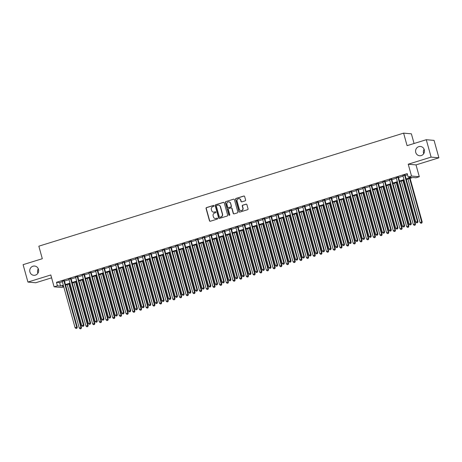 <?xml version="1.0" encoding="UTF-8"?>
<svg xmlns="http://www.w3.org/2000/svg" width="462" height="462" viewBox="0 0 462 462"><rect width="100%" height="100%" fill="white"/><g stroke="black" fill="none" stroke-linecap="round" stroke-linejoin="round"><path stroke-width="0.69" d="M214.079 205.757A0.497 0.479 -84.9 0 0 213.484 205.423L206.52 207.582A0.71 0.681 -84.9 0 0 206.052 208.472L209.465 220.772A0.71 0.681 -84.9 0 0 210.308 221.252L217.273 219.092A0.497 0.479 -84.9 0 0 217.186 218.116A0.497 0.479 -84.9 0 0 217.013 218.133L216.106 218.41A2.281 2.183 -84.9 0 1 213.404 216.874L213.121 215.852A2.281 2.183 -84.9 0 1 214.611 213.017L215.511 212.734A0.497 0.479 -84.9 0 0 215.425 211.758A0.497 0.479 -84.9 0 0 215.246 211.781L214.345 212.058A2.281 2.183 -84.9 0 1 211.642 210.522L211.359 209.5A2.281 2.183 -84.9 0 1 212.849 206.658L213.75 206.381A0.497 0.479 -84.9 0 0 214.079 205.757M213.767 205.428A0.497 0.479 -84.9 0 0 213.698 205.44L206.728 207.6A0.71 0.681 -84.9 0 0 206.26 208.489L209.673 220.79A0.71 0.681 -84.9 0 0 210.164 221.275M217.29 218.139A0.497 0.479 -84.9 0 0 217.221 218.151L216.106 218.41M215.529 211.781A0.497 0.479 -84.9 0 0 215.459 211.798L214.345 212.058M415.742 152.431A4.649 4.447 -84.9 0 0 419.606 155.74A4.649 4.447 -84.9 0 0 424.295 149.78A4.649 4.447 -84.9 0 0 420.426 146.477A4.649 4.447 -84.9 0 0 415.742 152.431M424.104 149.238A4.649 4.447 -84.9 0 0 423.712 153.667M29.92 272.002A4.649 4.447 -84.9 0 0 33.79 275.306A4.649 4.447 -84.9 0 0 38.473 269.352A4.649 4.447 -84.9 0 0 34.61 266.043A4.649 4.447 -84.9 0 0 29.92 272.002M38.288 268.803A4.649 4.447 -84.9 0 0 37.896 273.233M245.137 200.849A0.71 0.681 -84.9 0 0 245.599 199.959L244.646 196.512A0.71 0.681 -84.9 0 0 243.797 196.027L236.059 198.429A0.71 0.681 -84.9 0 0 235.597 199.313L239.004 211.613A0.71 0.681 -84.9 0 0 239.853 212.093L247.586 209.696A0.71 0.681 -84.9 0 0 248.054 208.812L246.899 204.643A0.71 0.681 -84.9 0 0 246.055 204.164L242.741 205.186A0.71 0.681 -84.9 0 0 242.273 206.075L242.85 208.143A1.906 1.825 -84.9 0 1 240.927 210.585A1.906 1.825 -84.9 0 1 239.339 209.228L237.093 201.132A1.906 1.825 -84.9 0 1 239.016 198.689A1.906 1.825 -84.9 0 1 240.604 200.046L240.979 201.392A0.71 0.681 -84.9 0 0 241.822 201.871L245.137 200.849M426.287 139.715L434.072 140.402L438.9 157.808L431.115 157.115L426.287 139.715L407.08 145.663L403.609 133.137L38.831 246.182L42.308 258.714L23.1 264.662L27.928 282.068L50.808 274.977L54.089 286.81L57.432 285.776L56.468 282.294L407.213 173.597L408.177 177.079L411.515 176.045L419.3 176.732L415.962 177.766L412.803 177.489L406.312 179.499M431.115 157.115L408.235 164.206L411.515 176.045M224.249 202.83A0.71 0.681 -84.9 0 0 223.406 202.35L215.667 204.747A0.71 0.681 -84.9 0 0 215.2 205.636L218.613 217.937A0.71 0.681 -84.9 0 0 219.456 218.416L227.194 216.014A0.71 0.681 -84.9 0 0 227.662 215.13L224.249 202.83M225.86 201.588L233.599 199.191A0.71 0.681 -84.9 0 1 234.448 199.671L237.855 211.971A0.71 0.681 -84.9 0 1 237.393 212.855L234.078 213.883A0.71 0.681 -84.9 0 1 233.235 213.404L231.849 208.414A0.71 0.681 -84.9 0 0 231.006 207.935L228.811 208.616A0.71 0.681 -84.9 0 0 228.344 209.5L229.781 214.697A0.497 0.479 -84.9 0 1 229.279 215.332A0.497 0.479 -84.9 0 1 228.863 214.98L225.398 202.472A0.71 0.681 -84.9 0 1 225.86 201.588L233.599 199.191M27.928 282.068L35.713 282.756L51.6 277.835M64.362 280.665L62.22 281.329M71.044 278.598L68.902 279.262M77.726 276.524L75.583 277.188M84.407 274.457L82.265 275.121M91.083 272.384L88.941 273.048M97.765 270.316L95.622 270.98M104.447 268.243L102.304 268.907M111.128 266.176L108.986 266.84M117.81 264.102L115.667 264.766M124.492 262.035L122.349 262.699M131.173 259.962L129.031 260.626M137.849 257.888L135.707 258.553M144.531 255.821L142.388 256.485M151.213 253.748L149.07 254.412M157.894 251.68L155.752 252.344M164.576 249.607L162.433 250.271M171.258 247.54L169.115 248.204M177.939 245.466L175.797 246.131M184.615 243.399L182.473 244.063M191.297 241.326L189.154 241.99M197.979 239.258L195.836 239.922M204.66 237.185L202.518 237.849M211.342 235.118L209.199 235.782M218.024 233.044L215.881 233.708M224.705 230.977L222.563 231.641M231.381 228.904L229.239 229.568M238.063 226.836L235.92 227.5M244.745 224.763L242.602 225.427M251.426 222.696L249.284 223.36M258.108 220.622L255.965 221.286M264.79 218.555L262.647 219.219M271.471 216.482L269.329 217.146M278.147 214.414L276.005 215.078M284.829 212.341L282.686 213.005M291.51 210.274L289.368 210.938M298.192 208.2L296.05 208.864M304.874 206.133L302.731 206.791M311.555 204.06L309.413 204.724M318.237 201.986L316.095 202.651M324.913 199.919L322.771 200.583M331.595 197.846L329.452 198.51M338.276 195.778L336.134 196.442M344.958 193.705L342.816 194.369M351.64 191.638L349.497 192.302M358.321 189.564L356.179 190.228M365.003 187.497L362.861 188.161M371.679 185.424L369.536 186.088M378.361 183.356L376.218 184.02M385.042 181.283L382.9 181.947M391.724 179.216L389.582 179.88M398.406 177.142L396.263 177.806M56.468 282.294L59.621 282.577L62.335 281.733M64.478 281.069L69.011 279.666M71.154 279.002L75.693 277.593M77.835 276.929L82.375 275.525M84.517 274.861L89.056 273.452M91.199 272.788L95.738 271.385M97.88 270.72L102.42 269.311M104.562 268.647L109.096 267.244M111.244 266.58L115.777 265.171M117.92 264.507L122.459 263.103M124.601 262.439L129.141 261.03M131.283 260.366L135.822 258.963M137.965 258.298L142.504 256.889M144.646 256.225L149.186 254.822M151.328 254.158L155.861 252.749M158.01 252.085L162.543 250.681M164.686 250.017L169.225 248.608M171.367 247.944L175.907 246.541M178.049 245.876L182.588 244.467M184.731 243.803L189.27 242.394M191.412 241.73L195.952 240.327M198.094 239.662L202.627 238.253M204.776 237.589L209.309 236.186M211.452 235.522L215.991 234.113M218.133 233.449L222.672 232.045M224.815 231.381L229.354 229.972M231.497 229.308L236.036 227.905M238.178 227.24L242.717 225.831M244.86 225.167L249.393 223.764M251.542 223.1L256.075 221.691M258.218 221.027L262.757 219.623M264.899 218.959L269.438 217.55M271.581 216.886L276.12 215.483M278.263 214.818L282.802 213.409M284.944 212.745L289.483 211.342M291.626 210.678L296.159 209.269M298.302 208.605L302.841 207.201M304.984 206.537L309.523 205.128M311.665 204.464L316.204 203.061M318.347 202.396L322.886 200.987M325.029 200.323L329.568 198.92M331.71 198.256L336.249 196.847M338.392 196.183L342.925 194.779M345.068 194.115L349.607 192.706M351.749 192.042L356.289 190.633M358.431 189.974L362.97 188.565M365.113 187.901L369.652 186.492M371.794 185.828L376.334 184.425M378.476 183.761L383.015 182.351M385.158 181.687L389.691 180.284M391.834 179.62L396.373 178.211M398.515 177.547L403.055 176.143M405.197 175.479L407.53 174.757M405.087 175.075L402.945 175.739M414.073 143.497L411.388 133.824L403.609 133.137M408.235 164.206L416.019 164.899L438.9 157.808M416.019 164.899L419.3 176.732M63.768 286.914L61.873 287.503L54.089 286.81M406.162 178.961L411.33 177.356L408.177 177.079M57.432 285.776L60.586 286.059L63.3 285.216M65.442 284.552L69.981 283.148M72.124 282.484L76.657 281.075M78.8 280.411L83.339 279.008M85.482 278.343L90.021 276.934M92.163 276.27L96.702 274.861M98.845 274.203L103.384 272.794M105.527 272.13L110.066 270.72M112.208 270.056L116.747 268.653M118.89 267.989L123.423 266.58M125.566 265.916L130.105 264.512M132.248 263.848L136.787 262.439M138.929 261.775L143.468 260.372M145.611 259.708L150.15 258.298M152.293 257.634L156.832 256.231M158.974 255.567L163.513 254.158M165.656 253.494L170.189 252.09M172.332 251.426L176.871 250.017M179.013 249.353L183.553 247.95M185.695 247.286L190.234 245.876M192.377 245.212L196.916 243.809M199.058 243.145L203.598 241.736M205.74 241.072L210.274 239.668M212.422 239.004L216.955 237.595M219.098 236.931L223.637 235.528M225.779 234.863L230.319 233.454M232.461 232.79L237 231.387M239.143 230.723L243.682 229.314M245.824 228.65L250.364 227.246M252.506 226.582L257.039 225.173M259.188 224.509L263.721 223.106M265.864 222.441L270.403 221.032M272.545 220.368L277.084 218.959M279.227 218.295L283.766 216.892M285.909 216.228L290.448 214.818M292.59 214.154L297.13 212.751M299.272 212.087L303.805 210.678M305.954 210.014L310.487 208.61M312.63 207.946L317.169 206.537M319.311 205.873L323.85 204.47M325.993 203.806L330.532 202.396M332.675 201.732L337.214 200.329M339.356 199.665L343.895 198.256M346.038 197.592L350.571 196.188M352.72 195.524L357.253 194.115M359.396 193.451L363.935 192.048M366.077 191.383L370.616 189.974M372.759 189.31L377.298 187.907M379.441 187.243L383.98 185.834M386.122 185.17L390.661 183.766M392.804 183.102L397.337 181.693M399.48 181.029L404.019 179.626M63.45 285.759L62.058 286.186L63.606 286.325M404.169 180.163L399.63 181.572M397.487 182.236L392.954 183.639M390.812 184.303L386.272 185.712M384.13 186.377L379.591 187.78M377.448 188.444L372.909 189.853M370.767 190.517L366.227 191.921M364.085 192.585L359.546 193.994M357.403 194.658L352.864 196.061M350.722 196.725L346.188 198.134M344.046 198.799L339.506 200.202M337.364 200.866L332.825 202.275M330.682 202.939L326.143 204.343M324.001 205.007L319.461 206.416M317.319 207.08L312.78 208.483M310.637 209.147L306.098 210.557M303.956 211.221L299.422 212.624M297.28 213.288L292.741 214.697M290.598 215.361L286.059 216.77M283.916 217.435L279.377 218.838M277.235 219.502L272.695 220.911M270.553 221.575L266.014 222.979M263.871 223.643L259.332 225.052M257.19 225.716L252.656 227.119M250.514 227.783L245.975 229.192M243.832 229.857L239.293 231.26M237.15 231.924L232.611 233.333M230.469 233.997L225.93 235.401M223.787 236.065L219.248 237.474M217.105 238.138L212.566 239.541M210.424 240.205L205.89 241.614M203.748 242.279L199.209 243.682M197.066 244.346L192.527 245.755M190.384 246.419L185.845 247.823M183.703 248.487L179.164 249.896M177.021 250.56L172.482 251.963M170.339 252.627L165.8 254.036M163.658 254.701L159.124 256.104M156.982 256.768L152.443 258.177M150.3 258.841L145.761 260.245M143.618 260.909L139.079 262.318M136.937 262.982L132.398 264.385M130.255 265.049L125.716 266.459M123.573 267.123L119.034 268.526M116.892 269.19L112.358 270.599M110.216 271.263L105.677 272.672M103.534 273.337L98.995 274.74M96.853 275.404L92.313 276.813M90.171 277.477L85.632 278.881M83.489 279.545L78.95 280.954M76.808 281.618L72.268 283.021M70.126 283.685L65.592 285.094M59.621 282.577L60.586 286.059M213.646 212.15A2.281 2.183 -84.9 0 0 214.559 212.075M215.407 218.509A2.281 2.183 -84.9 0 0 216.32 218.434M223.758 202.339A0.71 0.681 -84.9 0 0 223.614 202.368L215.875 204.764A0.71 0.681 -84.9 0 0 215.407 205.654L218.821 217.954A0.71 0.681 -84.9 0 0 219.311 218.445M216.655 205.48A0.497 0.479 -84.9 0 0 216.326 206.104L219.323 216.897A0.497 0.479 -84.9 0 0 219.912 217.232L220.865 216.938A2.281 2.183 -84.9 0 0 222.355 214.102L220.31 206.722A2.281 2.183 -84.9 0 0 217.602 205.186L216.655 205.48M218.514 205.111A2.281 2.183 -84.9 0 1 220.518 206.739L222.563 214.12A2.281 2.183 -84.9 0 1 221.073 216.961L220.12 217.256M231.364 207.923A0.71 0.681 -84.9 0 1 232.063 208.431L233.443 213.421A0.71 0.681 -84.9 0 0 233.934 213.912M226.074 201.605A0.71 0.681 -84.9 0 0 225.606 202.495L229.077 214.997A0.497 0.479 -84.9 0 0 229.389 215.332M230.417 203.24A1.906 1.825 -84.9 0 0 228.829 201.882A1.906 1.825 -84.9 0 0 226.906 204.325L227.697 207.178A0.71 0.681 -84.9 0 0 228.546 207.657L230.74 206.976A0.71 0.681 -84.9 0 0 231.208 206.092L230.625 203.257A1.906 1.825 -84.9 0 0 228.933 201.894M228.395 207.686A0.71 0.681 -84.9 0 0 228.754 207.675L228.546 207.657M230.625 203.257L231.416 206.11A0.71 0.681 -84.9 0 1 230.948 206.993L228.754 207.675M239.12 198.7A1.906 1.825 -84.9 0 1 240.812 200.063L241.187 201.415A0.71 0.681 -84.9 0 0 241.678 201.9M241.031 210.591A1.906 1.825 -84.9 0 0 243.058 208.16L242.85 208.143M246.408 204.152A0.71 0.681 -84.9 0 0 246.263 204.181L242.954 205.209A0.71 0.681 -84.9 0 0 242.486 206.092L243.058 208.16M244.155 196.021A0.71 0.681 -84.9 0 0 244.011 196.05L236.273 198.446A0.71 0.681 -84.9 0 0 235.805 199.33L239.218 211.631A0.71 0.681 -84.9 0 0 239.703 212.122M67.227 284.586L79.291 328.084L81.485 327.61L69.369 283.922M80.867 328.638L80.203 328.846L81.081 328.661L80.96 327.564L68.896 284.066M80.203 328.846L79.291 328.084M81.485 327.61L81.081 328.661M63.837 280.619L76.756 327.194L75.081 327.714L62.168 281.139M64.31 280.474L77.281 327.24L76.756 327.194L76.663 328.268L75.993 328.476L76.663 328.268M76.871 328.286L77.281 327.24M75.081 327.714L75.993 328.476M73.908 282.513L85.972 326.01L88.167 325.543L76.051 281.849M87.549 326.57L86.879 326.778L87.757 326.588L87.641 325.496L75.577 281.999M86.879 326.778L85.972 326.01M88.167 325.543L87.757 326.588M80.59 280.446L92.654 323.943L94.849 323.469L82.733 279.781M94.231 324.497L93.561 324.705L94.439 324.52L94.323 323.423L82.259 279.926M93.561 324.705L92.654 323.943M94.849 323.469L94.439 324.52M87.272 278.372L99.336 321.87L101.53 321.402L89.414 277.708M100.912 322.43L100.242 322.638L101.12 322.447L101.005 321.356L88.941 277.858M100.242 322.638L99.336 321.87M101.53 321.402L101.12 322.447M93.953 276.305L106.012 319.802L108.212 319.329L96.096 275.641M107.594 320.357L106.924 320.564L107.802 320.38L107.686 319.282L95.622 275.785M106.924 320.564L106.012 319.802M108.212 319.329L107.802 320.38M70.519 278.551L83.431 325.121L81.762 325.641L68.85 279.065M70.992 278.401L83.957 325.167L83.431 325.121L83.339 326.195L82.675 326.403L83.339 326.195M83.553 326.218L83.957 325.167M81.762 325.641L82.675 326.403M77.2 276.478L90.113 323.053L88.444 323.573L75.525 276.998M77.674 276.334L90.639 323.1L90.113 323.053L90.021 324.128L89.357 324.336L90.021 324.128M90.234 324.145L90.639 323.1M88.444 323.573L89.357 324.336M83.882 274.411L96.795 320.98L95.126 321.5L82.207 274.925M84.35 274.261L97.32 321.026L96.795 320.98L96.702 322.054L96.032 322.262L96.702 322.054M96.916 322.078L97.32 321.026M95.126 321.5L96.032 322.262M90.558 272.337L103.476 318.913L101.807 319.427L88.889 272.857M91.031 272.193L104.002 318.959L103.476 318.913L103.384 319.987L102.714 320.195L103.384 319.987M103.592 320.004L104.002 318.959M101.807 319.427L102.714 320.195M100.629 274.232L112.693 317.729L114.894 317.261L102.772 273.568M114.27 318.289L113.606 318.497L114.484 318.306L114.362 317.215L102.304 273.718M113.606 318.497L112.693 317.729M114.894 317.261L114.484 318.306M97.239 270.27L110.158 316.84L108.489 317.359L95.57 270.784M97.713 270.12L110.684 316.886L110.158 316.84L110.066 317.914L109.396 318.122L110.066 317.914M110.274 317.937L110.684 316.886M108.489 317.359L109.396 318.122M107.311 272.164L119.375 315.662L121.57 315.188L109.454 271.5M120.952 316.216L120.287 316.424L121.165 316.239L121.044 315.142L108.98 271.644M120.287 316.424L119.375 315.662M121.57 315.188L121.165 316.239M103.921 268.197L116.84 314.772L115.165 315.286L102.252 268.717M104.395 268.052L117.365 314.818L116.84 314.772L116.747 315.846L116.078 316.054L116.747 315.846M116.955 315.864L117.365 314.818M115.165 315.286L116.078 316.054M113.993 270.091L126.057 313.588L128.251 313.121L116.135 269.427M127.633 314.148L126.969 314.356L127.847 314.166L127.726 313.074L115.662 269.577M126.969 314.356L126.057 313.588M128.251 313.121L127.847 314.166M110.603 266.129L123.521 312.699L121.847 313.219L108.934 266.643M111.076 265.979L124.047 312.745L123.521 312.699L123.429 313.773L122.759 313.981L123.429 313.773M123.637 313.796L124.047 312.745M121.847 313.219L122.759 313.981M120.674 268.024L132.738 311.521L134.933 311.047L122.817 267.359M134.315 312.075L133.645 312.283L134.523 312.093L134.407 311.001L122.343 267.504M133.645 312.283L132.738 311.521M134.933 311.047L134.523 312.093M117.284 264.056L130.197 310.631L128.528 311.145L115.615 264.576M117.758 263.912L130.723 310.678L130.197 310.631L130.105 311.706L129.441 311.914L130.105 311.706M130.319 311.723L130.723 310.678M128.528 311.145L129.441 311.914M127.356 265.95L139.42 309.448L141.615 308.98L129.499 265.286M140.997 310.008L140.327 310.216L141.205 310.025L141.089 308.934L129.025 265.431M140.327 310.216L139.42 309.448M141.615 308.98L141.205 310.025M123.966 261.983L136.879 308.558L135.21 309.078L122.291 262.503M124.44 261.839L137.405 308.604L136.879 308.558L136.787 309.632L136.123 309.84L136.787 309.632M137 309.65L137.405 308.604M135.21 309.078L136.123 309.84M134.038 263.883L146.102 307.38L148.296 306.907L136.18 263.219M147.678 307.935L147.008 308.142L147.886 307.952L147.771 306.86L135.707 263.363M147.008 308.142L146.102 307.38M148.296 306.907L147.886 307.952M130.648 259.915L143.561 306.491L141.892 307.005L128.973 260.435M131.116 259.771L144.086 306.537L143.561 306.491L143.468 307.565L142.798 307.773L143.468 307.565M143.682 307.582L144.086 306.537M141.892 307.005L142.798 307.773M140.719 261.81L152.778 305.307L154.978 304.839L142.862 261.146M154.36 305.867L153.69 306.075L154.568 305.884L154.452 304.793L142.388 261.29M153.69 306.075L152.778 305.307M154.978 304.839L154.568 305.884M137.324 257.842L150.242 304.418L148.573 304.937L135.655 258.362M137.797 257.698L150.768 304.464L150.242 304.418L150.15 305.492L149.48 305.7L150.15 305.492M150.358 305.509L150.768 304.464M148.573 304.937L149.48 305.7M147.395 259.742L159.459 303.239L161.66 302.766L149.538 259.078M161.036 303.794L160.372 304.002L161.25 303.811L161.128 302.72L149.07 259.222M160.372 304.002L159.459 303.239M161.66 302.766L161.25 303.811M144.005 255.775L156.924 302.35L155.255 302.864L142.336 256.295M144.479 255.63L157.45 302.396L156.924 302.35L156.832 303.424L156.162 303.632L156.832 303.424M157.04 303.442L157.45 302.396M155.255 302.864L156.162 303.632M150.687 253.702L163.606 300.277L161.931 300.797L149.018 254.221M151.161 253.557L164.131 300.323L163.606 300.277L163.513 301.351L162.843 301.559L163.513 301.351M163.721 301.368L164.131 300.323M161.931 300.797L162.843 301.559M157.369 251.634L170.287 298.209L168.613 298.723L155.7 252.148M157.842 251.49L170.813 298.256L170.287 298.209L170.195 299.284L169.525 299.492L170.195 299.284M170.403 299.301L170.813 298.256M168.613 298.723L169.525 299.492M154.077 257.669L166.141 301.166L168.335 300.698L156.22 257.005M167.718 301.726L167.053 301.929L167.931 301.744L167.81 300.652L155.746 257.149M167.053 301.929L166.141 301.166M168.335 300.698L167.931 301.744M160.759 255.602L172.823 299.099L175.017 298.625L162.901 254.937M174.399 299.653L173.735 299.861L174.613 299.671L174.492 298.579L162.428 255.082M173.735 299.861L172.823 299.099M175.017 298.625L174.613 299.671M167.44 253.528L179.504 297.026L181.699 296.558L169.583 252.864M181.081 297.586L180.411 297.788L181.289 297.603L181.173 296.512L169.109 253.009M180.411 297.788L179.504 297.026M181.699 296.558L181.289 297.603M164.05 249.561L176.963 296.136L175.294 296.656L162.381 250.081M164.524 249.416L177.489 296.182L176.963 296.136L176.871 297.21L176.207 297.418L176.871 297.21M177.085 297.228L177.489 296.182M175.294 296.656L176.207 297.418M174.122 251.455L186.186 294.958L188.38 294.485L176.265 250.797M187.763 295.513L187.093 295.72L187.97 295.53L187.855 294.438L175.791 250.941M187.093 295.72L186.186 294.958M188.38 294.485L187.97 295.53M170.732 247.493L183.645 294.069L181.976 294.583L169.057 248.007M171.206 247.343L184.171 294.115L183.645 294.069L183.553 295.143L182.888 295.345L183.553 295.143M183.766 295.16L184.171 294.115M181.976 294.583L182.888 295.345M180.804 249.388L192.868 292.885L195.062 292.417L182.946 248.723M194.444 293.445L193.774 293.647L194.652 293.462L194.537 292.371L182.473 248.868M193.774 293.647L192.868 292.885M195.062 292.417L194.652 293.462M177.414 245.42L190.327 291.996L188.658 292.515L175.739 245.94M177.882 245.276L190.852 292.042L190.327 291.996L190.234 293.07L189.564 293.278L190.234 293.07M190.448 293.087L190.852 292.042M188.658 292.515L189.564 293.278M187.485 247.314L199.544 290.817L201.744 290.344L189.628 246.65M201.126 291.372L200.456 291.58L201.334 291.389L201.218 290.298L189.154 246.8M200.456 291.58L199.544 290.817M201.744 290.344L201.334 291.389M184.09 243.353L197.008 289.928L195.339 290.442L182.421 243.867M184.563 243.203L197.534 289.974L197.008 289.928L196.916 291.002L196.246 291.204L196.916 291.002M197.124 291.02L197.534 289.974M195.339 290.442L196.246 291.204M194.161 245.247L206.225 288.744L208.426 288.276L196.304 244.583M207.802 289.304L207.138 289.507L208.016 289.322L207.894 288.23L195.836 244.727M207.138 289.507L206.225 288.744M208.426 288.276L208.016 289.322M190.771 241.28L203.69 287.855L202.021 288.375L189.102 241.799M191.245 241.135L204.216 287.901L203.69 287.855L203.598 288.929L202.928 289.137L203.598 288.929M203.806 288.946L204.216 287.901M202.021 288.375L202.928 289.137M200.843 243.174L212.907 286.677L215.101 286.203L202.985 242.51M214.483 287.231L213.819 287.439L214.697 287.248L214.576 286.157L202.512 242.66M213.819 287.439L212.907 286.677M215.101 286.203L214.697 287.248M197.453 239.212L210.372 285.787L208.697 286.301L195.784 239.726M197.927 239.062L210.897 285.834L210.372 285.787L210.279 286.862L209.609 287.064L210.279 286.862M210.487 286.879L210.897 285.834M208.697 286.301L209.609 287.064M207.525 241.106L219.589 284.604L221.783 284.136L209.667 240.442M221.165 285.158L220.495 285.366L221.379 285.181L221.258 284.084L209.194 240.587M220.495 285.366L219.589 284.604M221.783 284.136L221.379 285.181M204.135 237.139L217.053 283.714L215.379 284.234L202.466 237.659M204.608 236.994L217.579 283.76L217.053 283.714L216.961 284.788L216.291 284.996L216.961 284.788M217.169 284.806L217.579 283.76M215.379 284.234L216.291 284.996M214.206 239.033L226.27 282.536L228.465 282.063L216.349 238.369M227.847 283.091L227.177 283.298L228.055 283.108L227.939 282.016L215.875 238.519M227.177 283.298L226.27 282.536M228.465 282.063L228.055 283.108M210.816 235.071L223.729 281.647L222.06 282.161L209.147 235.585M211.29 234.921L224.255 281.693L223.729 281.647L223.637 282.721L222.973 282.923L223.637 282.721M223.851 282.738L224.255 281.693M222.06 282.161L222.973 282.923M220.888 236.966L232.952 280.463L235.146 279.989L223.03 236.301M234.529 281.017L233.859 281.225L234.736 281.04L234.621 279.943L222.557 236.446M233.859 281.225L232.952 280.463M235.146 279.989L234.736 281.04M227.57 234.892L239.634 278.395L241.828 277.922L229.712 234.228M241.21 278.95L240.54 279.158L241.418 278.967L241.303 277.876L229.239 234.378M240.54 279.158L239.634 278.395M241.828 277.922L241.418 278.967M234.251 232.825L246.31 276.322L248.51 275.849L236.394 232.161M247.892 276.877L247.222 277.084L248.1 276.9L247.984 275.802L235.92 232.305M247.222 277.084L246.31 276.322M248.51 275.849L248.1 276.9M217.498 232.998L230.411 279.574L228.742 280.093L215.823 233.518M217.972 232.854L230.936 279.62L230.411 279.574L230.319 280.648L229.654 280.856L230.319 280.648M230.532 280.665L230.936 279.62M228.742 280.093L229.654 280.856M224.18 230.931L237.093 277.5L235.424 278.02L222.505 231.445M224.648 230.781L237.618 277.552L237.093 277.5L237 278.574L236.33 278.782L237 278.574M237.214 278.598L237.618 277.552M235.424 278.02L236.33 278.782M230.856 228.857L243.774 275.433L242.105 275.953L229.187 229.377M231.329 228.713L244.3 275.479L243.774 275.433L243.682 276.507L243.012 276.715L243.682 276.507M243.89 276.524L244.3 275.479M242.105 275.953L243.012 276.715M240.927 230.752L252.991 274.255L255.191 273.781L243.07 230.088M254.568 274.809L253.904 275.017L254.781 274.826L254.66 273.735L242.602 230.238M253.904 275.017L252.991 274.255M255.191 273.781L254.781 274.826M237.537 226.79L250.456 273.36L248.787 273.879L235.868 227.304M238.011 226.64L250.982 273.406L250.456 273.36L250.364 274.434L249.694 274.642L250.364 274.434M250.571 274.457L250.982 273.406M248.787 273.879L249.694 274.642M247.609 228.684L259.673 272.182L261.867 271.708L249.751 228.02M261.249 272.736L260.585 272.944L261.463 272.759L261.342 271.662L249.278 228.164M260.585 272.944L259.673 272.182M261.867 271.708L261.463 272.759M244.219 224.717L257.138 271.292L255.463 271.812L242.55 225.237M244.693 224.572L257.663 271.338L257.138 271.292L257.045 272.366L256.375 272.574L257.045 272.366M257.253 272.384L257.663 271.338M255.463 271.812L256.375 272.574M254.291 226.611L266.355 270.108L268.549 269.641L256.433 225.947M267.931 270.668L267.261 270.876L268.145 270.686L268.024 269.594L255.96 226.097M267.261 270.876L266.355 270.108M268.549 269.641L268.145 270.686M250.901 222.649L263.819 269.219L262.145 269.739L249.232 223.163M251.374 222.499L264.345 269.265L263.819 269.219L263.727 270.293L263.057 270.501L263.727 270.293M263.935 270.316L264.345 269.265M262.145 269.739L263.057 270.501M260.972 224.544L273.036 268.041L275.231 267.567L263.115 223.879M274.613 268.595L273.943 268.803L274.821 268.618L274.705 267.521L262.641 224.024M273.943 268.803L273.036 268.041M275.231 267.567L274.821 268.618M257.582 220.576L270.495 267.151L268.826 267.671L255.913 221.096M258.056 220.432L271.021 267.198L270.495 267.151L270.403 268.226L269.739 268.434L270.403 268.226M270.617 268.243L271.021 267.198M268.826 267.671L269.739 268.434M267.654 222.47L279.718 265.968L281.912 265.5L269.796 221.806M281.294 266.528L280.625 266.736L281.502 266.545L281.387 265.454L269.323 221.956M280.625 266.736L279.718 265.968M281.912 265.5L281.502 266.545M274.336 220.403L286.4 263.9L288.594 263.427L276.478 219.739M287.976 264.455L287.306 264.662L288.184 264.478L288.069 263.38L276.005 219.883M287.306 264.662L286.4 263.9M288.594 263.427L288.184 264.478M281.012 218.33L293.075 261.827L295.276 261.359L283.16 217.666M294.658 262.387L293.988 262.595L294.866 262.404L294.75 261.313L282.686 217.816M293.988 262.595L293.075 261.827M295.276 261.359L294.866 262.404M264.264 218.509L277.177 265.078L275.508 265.598L262.589 219.023M264.732 218.359L277.702 265.124L277.177 265.078L277.084 266.152L276.42 266.36L277.084 266.152M277.298 266.176L277.702 265.124M275.508 265.598L276.42 266.36M270.946 216.435L283.859 263.011L282.19 263.525L269.271 216.955M271.413 216.291L284.384 263.057L283.859 263.011L283.766 264.085L283.096 264.293L283.766 264.085M283.98 264.102L284.384 263.057M282.19 263.525L283.096 264.293M277.622 214.368L290.54 260.938L288.871 261.457L275.953 214.882M278.095 214.218L291.066 260.984L290.54 260.938L290.448 262.012L289.778 262.22L290.448 262.012M290.656 262.035L291.066 260.984M288.871 261.457L289.778 262.22M287.693 216.262L299.757 259.76L301.957 259.286L289.836 215.598M301.334 260.314L300.67 260.522L301.547 260.331L301.426 259.24L289.368 215.742M300.67 260.522L299.757 259.76M301.957 259.286L301.547 260.331M284.303 212.295L297.222 258.87L295.553 259.384L282.634 212.815M284.777 212.15L297.747 258.916L297.222 258.87L297.13 259.944L296.46 260.152L297.13 259.944M297.337 259.962L297.747 258.916M295.553 259.384L296.46 260.152M294.375 214.189L306.439 257.686L308.633 257.219L296.517 213.525M308.015 258.246L307.351 258.454L308.229 258.264L308.108 257.172L296.044 213.675M307.351 258.454L306.439 257.686M308.633 257.219L308.229 258.264M290.985 210.222L303.904 256.797L302.229 257.317L289.316 210.741M291.458 210.077L304.429 256.843L303.904 256.797L303.811 257.871L303.141 258.079L303.811 257.871M304.019 257.894L304.429 256.843M302.229 257.317L303.141 258.079M301.057 212.122L313.121 255.619L315.315 255.145L303.199 211.457M314.697 256.173L314.027 256.381L314.911 256.191L314.789 255.099L302.726 211.602M314.027 256.381L313.121 255.619M315.315 255.145L314.911 256.191M297.667 208.154L310.585 254.729L308.911 255.243L295.998 208.674M298.14 208.01L311.111 254.776L310.585 254.729L310.493 255.804L309.823 256.012L310.493 255.804M310.701 255.821L311.111 254.776M308.911 255.243L309.823 256.012M307.738 210.048L319.802 253.546L321.997 253.078L309.881 209.384M321.379 254.106L320.709 254.314L321.587 254.123L321.471 253.032L309.407 209.529M320.709 254.314L319.802 253.546M321.997 253.078L321.587 254.123M304.348 206.081L317.261 252.656L315.592 253.176L302.679 206.601M304.822 205.937L317.787 252.702L317.261 252.656L317.169 253.73L316.505 253.938L317.169 253.73M317.382 253.748L317.787 252.702M315.592 253.176L316.505 253.938M314.42 207.981L326.484 251.478L328.678 251.005L316.562 207.317M328.06 252.033L327.391 252.24L328.268 252.05L328.153 250.958L316.089 207.461M327.391 252.24L326.484 251.478M328.678 251.005L328.268 252.05M311.03 204.013L323.943 250.589L322.274 251.103L309.355 204.533M311.498 203.869L324.468 250.635L323.943 250.589L323.85 251.663L323.186 251.871L323.85 251.663M324.064 251.68L324.468 250.635M322.274 251.103L323.186 251.871M321.102 205.908L333.166 249.405L335.36 248.937L323.244 205.243M334.742 249.965L334.072 250.173L334.95 249.982L334.834 248.891L322.771 205.388M334.072 250.173L333.166 249.405M335.36 248.937L334.95 249.982M317.712 201.94L330.625 248.516L328.956 249.035L316.037 202.46M318.179 201.796L331.15 248.562L330.625 248.516L330.532 249.59L329.862 249.798L330.532 249.59M330.746 249.607L331.15 248.562M328.956 249.035L329.862 249.798M327.777 203.84L339.841 247.337L342.042 246.864L329.926 203.176M341.424 247.892L340.754 248.1L341.632 247.909L341.516 246.818L329.452 203.32M340.754 248.1L339.841 247.337M342.042 246.864L341.632 247.909M324.388 199.873L337.306 246.448L335.637 246.962L322.719 200.393M324.861 199.728L337.832 246.494L337.306 246.448L337.214 247.522L336.544 247.73L337.214 247.522M337.422 247.54L337.832 246.494M335.637 246.962L336.544 247.73M334.459 201.767L346.523 245.264L348.723 244.796L336.602 201.103M348.1 245.824L347.436 246.027L348.313 245.842L348.192 244.75L336.134 201.247M347.436 246.027L346.523 245.264M348.723 244.796L348.313 245.842M331.069 197.8L343.988 244.375L342.319 244.895L329.4 198.319M331.543 197.655L344.513 244.421L343.988 244.375L343.895 245.449L343.226 245.657L343.895 245.449M344.103 245.466L344.513 244.421M342.319 244.895L343.226 245.657M341.141 199.7L353.205 243.197L355.399 242.723L343.283 199.035M354.781 243.751L354.117 243.959L354.995 243.769L354.874 242.677L342.81 199.18M354.117 243.959L353.205 243.197M355.399 242.723L354.995 243.769M337.751 195.732L350.67 242.307L348.995 242.821L336.082 196.246M338.224 195.582L351.195 242.354L350.67 242.307L350.577 243.382L349.907 243.59L350.577 243.382M350.785 243.399L351.195 242.354M348.995 242.821L349.907 243.59M347.822 197.626L359.886 241.124L362.081 240.656L349.965 196.962M361.463 241.684L360.793 241.886L361.677 241.701L361.555 240.61L349.491 197.107M360.793 241.886L359.886 241.124M362.081 240.656L361.677 241.701M344.433 193.659L357.351 240.234L355.676 240.754L342.764 194.179M344.906 193.514L357.877 240.28L357.351 240.234L357.259 241.308L356.589 241.516L357.259 241.308M357.467 241.326L357.877 240.28M355.676 240.754L356.589 241.516M354.504 195.553L366.568 239.056L368.763 238.583L356.647 194.889M368.145 239.611L367.475 239.818L368.353 239.628L368.237 238.536L356.173 195.039M367.475 239.818L366.568 239.056M368.763 238.583L368.353 239.628M351.114 191.591L364.027 238.167L362.358 238.681L349.445 192.105M351.588 191.441L364.553 238.213L364.027 238.167L363.935 239.241L363.271 239.443L363.935 239.241M364.148 239.258L364.553 238.213M362.358 238.681L363.271 239.443M361.186 193.486L373.25 236.983L375.444 236.515L363.328 192.821M374.826 237.543L374.156 237.745L375.034 237.56L374.919 236.469L362.855 192.966M374.156 237.745L373.25 236.983M375.444 236.515L375.034 237.56M357.796 189.518L370.709 236.094L369.04 236.613L356.121 190.038M358.264 189.374L371.234 236.14L370.709 236.094L370.616 237.168L369.952 237.376L370.616 237.168M370.83 237.185L371.234 236.14M369.04 236.613L369.952 237.376M367.868 191.412L379.926 234.915L382.126 234.442L370.01 190.748M381.508 235.47L380.838 235.678L381.716 235.487L381.6 234.396L369.536 190.898M380.838 235.678L379.926 234.915M382.126 234.442L381.716 235.487M364.478 187.451L377.39 234.026L375.722 234.54L362.803 187.965M364.945 187.301L377.916 234.072L377.39 234.026L377.298 235.1L376.628 235.302L377.298 235.1M377.512 235.118L377.916 234.072M375.722 234.54L376.628 235.302M374.543 189.345L386.607 232.842L388.808 232.374L376.692 188.681M388.19 233.402L387.52 233.605L388.398 233.42L388.282 232.322L376.218 188.825M387.52 233.605L386.607 232.842M388.808 232.374L388.398 233.42M371.153 185.377L384.072 231.953L382.403 232.473L369.484 185.897M371.627 185.233L384.598 231.999L384.072 231.953L383.98 233.027L383.31 233.235L383.98 233.027M384.188 233.044L384.598 231.999M382.403 232.473L383.31 233.235M381.225 187.272L393.289 230.775L395.484 230.301L383.368 186.608M394.866 231.329L394.202 231.537L395.079 231.347L394.958 230.255L382.9 186.758M394.202 231.537L393.289 230.775M395.484 230.301L395.079 231.347M377.835 183.31L390.754 229.885L389.085 230.399L376.166 183.824M378.309 183.16L391.279 229.932L390.754 229.885L390.661 230.96L389.992 231.162L390.661 230.96M390.869 230.977L391.279 229.932M389.085 230.399L389.992 231.162M387.907 185.204L399.971 228.702L402.165 228.234L390.049 184.54M401.547 229.256L400.883 229.464L401.761 229.279L401.64 228.182L389.576 184.685M400.883 229.464L399.971 228.702M402.165 228.234L401.761 229.279M384.517 181.237L397.436 227.812L395.761 228.332L382.848 181.757M384.99 181.092L397.961 227.858L397.436 227.812L397.343 228.886L396.673 229.094L397.343 228.886M397.551 228.904L397.961 227.858M395.761 228.332L396.673 229.094M394.588 183.131L406.652 226.634L408.847 226.161L396.731 182.467M408.229 227.189L407.559 227.396L408.443 227.206L408.321 226.114L396.257 182.617M407.559 227.396L406.652 226.634M408.847 226.161L408.443 227.206M391.199 179.169L404.117 225.739L402.442 226.259L389.53 179.683M391.672 179.019L404.643 225.791L404.117 225.739L404.025 226.819L403.355 227.021L404.025 226.819M404.233 226.836L404.643 225.791M402.442 226.259L403.355 227.021M401.27 181.064L413.334 224.561L415.529 224.087L403.413 180.399M414.911 225.115L414.241 225.323L415.119 225.138L415.003 224.041L402.939 180.544M414.241 225.323L413.334 224.561M415.529 224.087L415.119 225.138M397.88 177.096L410.793 223.672L409.124 224.191L396.211 177.616M398.354 176.952L411.319 223.718L410.793 223.672L410.701 224.746L410.037 224.954L410.701 224.746M410.914 224.763L411.319 223.718M409.124 224.191L410.037 224.954M407.952 178.99L420.016 222.493L422.21 222.02L410.094 178.326M421.592 223.048L420.922 223.256L421.8 223.065L421.685 221.974L409.621 178.476M420.922 223.256L420.016 222.493M422.21 222.02L421.8 223.065M404.562 175.029L417.475 221.598L415.806 222.118L402.887 175.543M405.03 174.879L418 221.65L417.475 221.598L417.382 222.672L416.718 222.88L417.382 222.672M417.596 222.696L418 221.65M415.806 222.118L416.718 222.88"/></g></svg>

